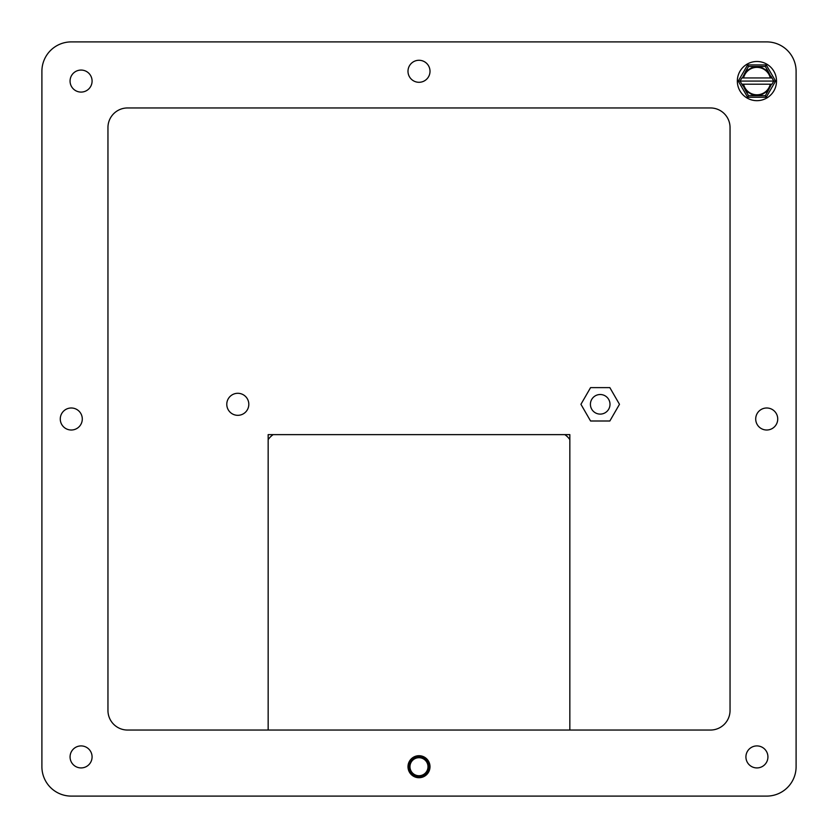 <?xml version="1.0" encoding="UTF-8"?>
<svg xmlns="http://www.w3.org/2000/svg" width="838" height="838" viewBox="0 0 838 838"><rect width="100%" height="100%" fill="white"/><g stroke="black" fill="none" stroke-linecap="round" stroke-linejoin="round"><path stroke-width="1.26" d="M737.335 81.077A19.588 19.588 0 0 1 766.718 64.117A19.588 19.588 0 0 1 766.718 98.046A19.588 19.588 0 0 1 737.335 81.077M765.345 66.485L759.888 66.485L765.345 66.485L768.069 71.22L765.345 66.485L766.246 64.924L775.579 81.077L773.767 81.077L771.033 76.352L771.955 77.944L770.269 77.944A13.712 13.712 0 0 0 743.568 77.944L741.881 77.944L740.069 81.077L738.268 81.077L747.59 64.924L766.246 64.924M748.502 66.485L745.768 71.22L748.502 66.485L753.959 66.485L748.502 66.485L747.59 64.924M742.363 77.944L745.768 71.22L753.959 66.485L759.888 66.485L768.069 71.22L771.473 77.944M741.881 84.209L742.803 85.811L741.881 84.209L743.568 84.209A13.712 13.712 0 0 0 770.269 84.209L771.955 84.209L773.767 81.077L740.069 81.077L741.881 84.209M748.502 95.668L753.959 95.668L748.502 95.668L745.768 90.944L748.502 95.668L747.59 97.239L738.268 81.077M765.345 95.668L768.069 90.944L765.345 95.668L759.888 95.668L765.345 95.668L766.246 97.239L747.59 97.239M771.473 84.209L768.069 90.944L759.888 95.668L753.959 95.668L745.768 90.944L742.363 84.209M743.568 77.944L770.269 77.944M770.269 84.209L743.568 84.209M41.9 766.718L41.9 71.282A29.382 29.382 0 0 1 71.282 41.9L766.718 41.9A29.382 29.382 0 0 1 796.1 71.282L796.1 766.718A29.382 29.382 0 0 1 766.718 796.1L71.282 796.1A29.382 29.382 0 0 1 41.9 766.718L41.9 71.282M710.456 730.045L127.544 730.045A19.588 19.588 0 0 1 107.955 710.456L107.955 127.544A19.588 19.588 0 0 1 127.544 107.955L710.456 107.955A19.588 19.588 0 0 1 730.045 127.544L730.045 710.456A19.588 19.588 0 0 1 710.456 730.045M756.924 745.914A11.009 11.009 0 0 1 766.456 762.423A11.009 11.009 0 0 1 747.391 762.423A11.009 11.009 0 0 1 756.924 745.914M81.077 70.067A11.009 11.009 0 0 1 90.609 86.586A11.009 11.009 0 0 1 71.544 86.586A11.009 11.009 0 0 1 81.077 70.067M419 60.273A11.009 11.009 0 0 1 428.532 76.792A11.009 11.009 0 0 1 409.468 76.792A11.009 11.009 0 0 1 419 60.273M766.718 407.991A11.009 11.009 0 0 1 776.25 424.51A11.009 11.009 0 0 1 757.185 424.51A11.009 11.009 0 0 1 766.718 407.991M419 755.708A11.009 11.009 0 0 1 428.532 772.217A11.009 11.009 0 0 1 409.468 772.217A11.009 11.009 0 0 1 419 755.708M71.282 407.991A11.009 11.009 0 0 1 80.815 424.51A11.009 11.009 0 0 1 61.75 424.51A11.009 11.009 0 0 1 71.282 407.991M81.077 745.914A11.009 11.009 0 0 1 90.609 762.423A11.009 11.009 0 0 1 71.544 762.423A11.009 11.009 0 0 1 81.077 745.914M273.167 434.629A19.588 19.588 0 0 0 268.16 439.615M569.84 439.615A19.588 19.588 0 0 0 564.833 434.629M590.57 421.001L580.933 404.304L590.57 387.617L609.844 387.617L619.481 404.304L609.844 421.001L590.57 421.001M610.001 404.304A9.794 9.794 0 0 1 595.305 412.788A9.794 9.794 0 0 1 595.305 395.829A9.794 9.794 0 0 1 610.001 404.304M413.626 774.92A9.794 9.794 0 0 1 414.559 757.971A9.794 9.794 0 0 1 428.763 767.252A9.794 9.794 0 0 1 413.626 774.92M414.056 774.26A9.008 9.008 0 0 1 414.915 758.673A9.008 9.008 0 0 1 427.977 767.21A9.008 9.008 0 0 1 414.056 774.26M766.718 796.1L71.282 796.1M796.1 71.282L796.1 766.718M71.282 41.9L766.718 41.9M569.84 730.045L569.84 434.629L268.16 434.629L268.16 730.045M237.793 393.294A11.009 11.009 0 0 0 228.261 409.813A11.009 11.009 0 0 0 247.336 409.813A11.009 11.009 0 0 0 237.793 393.294M775.579 81.077L766.246 97.239"/></g></svg>
